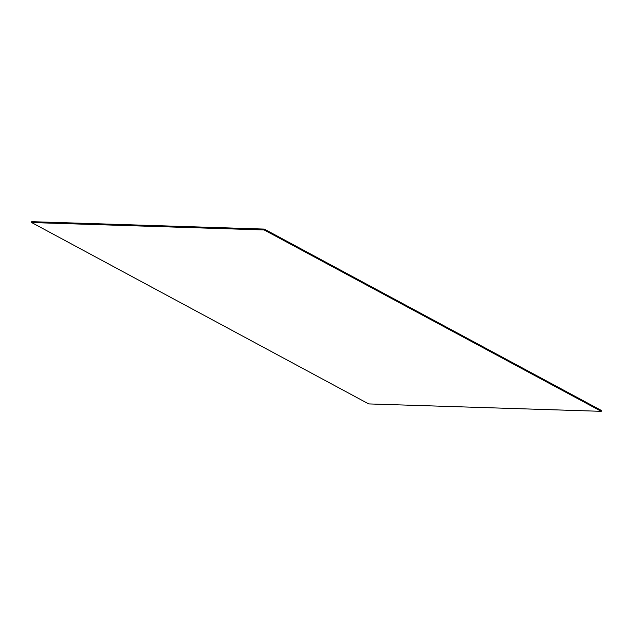 <?xml version="1.0" encoding="UTF-8"?>
<svg xmlns="http://www.w3.org/2000/svg" width="633" height="633" viewBox="0 0 633 633"><rect width="100%" height="100%" fill="white"/><g stroke="black" fill="none" stroke-linecap="round" stroke-linejoin="round"><path stroke-width="0.95" d="M31.65 222.547L31.761 221.677L264.293 229.083L264.183 229.953L31.65 222.547L368.707 403.917L601.239 411.323L264.183 229.953M601.239 411.323L601.35 410.453L264.293 229.083"/></g></svg>
